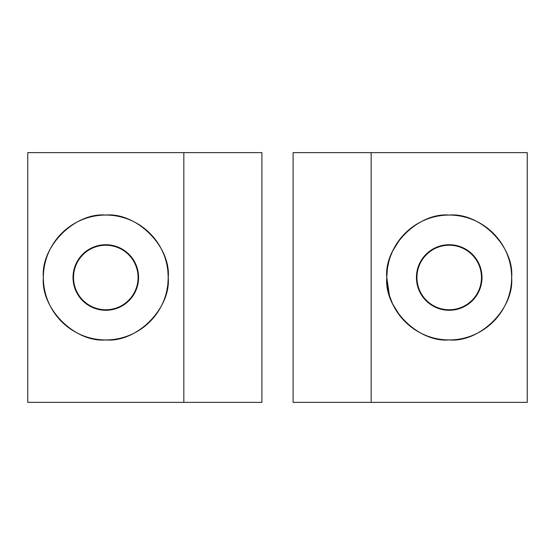 <?xml version="1.0" encoding="UTF-8"?>
<svg xmlns="http://www.w3.org/2000/svg" width="555" height="555" viewBox="0 0 555 555"><rect width="100%" height="100%" fill="white"/><g stroke="black" fill="none" stroke-linecap="round" stroke-linejoin="round"><path stroke-width="0.83" d="M481.983 277.5A32.78 32.78 0 0 0 449.203 244.72A32.78 32.78 0 0 0 416.423 277.5A32.78 32.78 0 0 0 449.203 310.28A32.78 32.78 0 0 0 481.983 277.5A32.78 32.78 0 0 1 449.203 310.28A32.78 32.78 0 0 1 416.423 277.5A32.78 32.78 0 0 1 449.203 244.72A32.78 32.78 0 0 1 481.983 277.5M481.469 277.5A32.266 32.266 0 0 0 449.203 245.234A32.266 32.266 0 0 0 416.937 277.5A32.266 32.266 0 0 0 449.203 309.766A32.266 32.266 0 0 0 481.469 277.5A32.266 32.266 0 0 1 449.203 309.766A32.266 32.266 0 0 1 416.937 277.5A32.266 32.266 0 0 1 449.203 245.234A32.266 32.266 0 0 1 481.469 277.5M43.373 278.783A62.438 62.438 0 0 1 43.359 277.5C40.57 246.607 74.904 212.274 105.797 215.062C136.69 212.274 171.023 246.607 168.234 277.5A62.438 62.438 0 0 1 105.797 339.938C136.69 342.726 171.023 308.393 168.234 277.5A62.438 62.438 0 0 0 105.797 215.062A62.438 62.438 0 0 0 43.359 277.5A62.438 62.438 0 0 0 105.797 339.938A62.438 62.438 0 0 0 168.234 277.5L167.804 284.805L168.234 277.5C171.023 246.607 136.69 212.274 105.797 215.062C74.904 212.274 40.57 246.607 43.359 277.5A62.438 62.438 0 0 1 105.797 215.062A62.438 62.438 0 0 1 168.234 277.5L167.804 270.195M165.688 259.844L165.792 260.205M138.577 277.5A32.78 32.78 0 0 0 105.797 244.72A32.78 32.78 0 0 0 73.017 277.5A32.78 32.78 0 0 0 105.797 310.28A32.78 32.78 0 0 0 138.577 277.5A32.78 32.78 0 0 1 105.797 310.28A32.78 32.78 0 0 1 73.017 277.5A32.78 32.78 0 0 1 105.797 244.72A32.78 32.78 0 0 1 138.577 277.5M138.063 277.5A32.266 32.266 0 0 0 105.797 245.234A32.266 32.266 0 0 0 73.531 277.5A32.266 32.266 0 0 0 105.797 309.766A32.266 32.266 0 0 0 138.063 277.5A32.266 32.266 0 0 1 105.797 309.766A32.266 32.266 0 0 1 73.531 277.5A32.266 32.266 0 0 1 105.797 245.234A32.266 32.266 0 0 1 138.063 277.5M511.627 276.217A62.438 62.438 0 0 1 511.641 277.5C514.429 246.607 480.096 212.274 449.203 215.062C418.31 212.274 383.977 246.607 386.766 277.5A62.438 62.438 0 0 1 449.203 215.062C480.096 212.274 514.429 246.607 511.641 277.5A62.438 62.438 0 0 1 449.203 339.938A62.438 62.438 0 0 1 386.766 277.5L389.464 295.662M387.043 271.596L386.925 273.081M403.374 235.091L400.245 238.747M400.231 238.768L392.642 251.061M392.572 251.214L390.352 256.646M388.868 261.447L387.487 268.044M387.445 268.294L386.766 277.5C383.977 308.393 418.31 342.726 449.203 339.938C480.096 342.726 514.429 308.393 511.641 277.5A62.438 62.438 0 0 0 449.203 215.062A62.438 62.438 0 0 0 386.766 277.5A62.438 62.438 0 0 0 449.203 339.938A62.438 62.438 0 0 0 511.641 277.5C514.429 308.393 480.096 342.726 449.203 339.938C418.31 342.726 383.977 308.393 386.766 277.5C383.977 246.607 418.31 212.274 449.203 215.062M167.79 270.042L166.757 264M166.722 263.854L165.681 259.837M165.681 295.163L166.722 291.146L165.681 295.163M166.757 290.993L167.79 284.958L166.757 290.993M389.554 295.947L392.545 303.731M392.683 304.036L396.187 310.488M396.325 310.703L400.183 316.17M403.985 320.554L400.294 316.308L403.991 320.561M400.231 316.232L392.656 303.98M392.558 303.772L389.527 295.87M389.485 295.725L386.766 277.5M43.359 277.5C40.57 308.393 74.904 342.726 105.797 339.938C74.904 342.726 40.57 308.393 43.359 277.5M27.75 402.375L27.75 152.625L27.75 402.375L183.844 402.375L183.844 152.625L27.75 152.625L183.844 152.625L183.844 402.375L261.891 402.375L261.891 152.625L183.844 152.625L261.891 152.625L261.891 402.375L27.75 402.375M168.234 277.5C171.023 308.393 136.69 342.726 105.797 339.938M293.109 402.375L293.109 152.625L293.109 402.375L371.156 402.375L371.156 152.625L293.109 152.625L371.156 152.625L371.156 402.375L527.25 402.375L527.25 152.625L371.156 152.625L527.25 152.625L527.25 402.375L293.109 402.375"/></g></svg>
